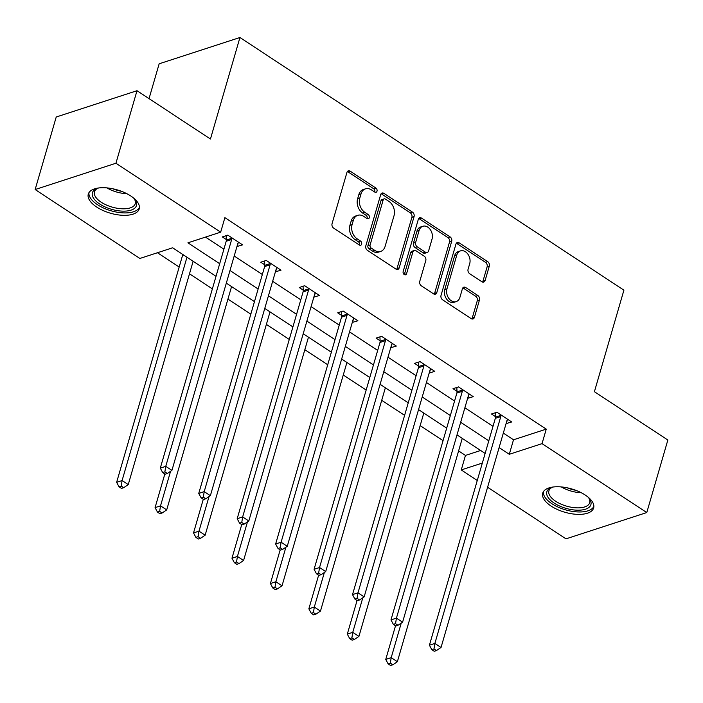 <?xml version="1.0" encoding="UTF-8"?>
<svg xmlns="http://www.w3.org/2000/svg" width="703" height="703" viewBox="0 0 703 703"><rect width="100%" height="100%" fill="white"/><g stroke="black" fill="none" stroke-linecap="round" stroke-linejoin="round"><path stroke-width="1.05" d="M377.01 191.181A2.337 1.722 72 0 0 375.903 188.079L350.199 171.163A3.339 2.461 72 0 0 348.337 170.838A3.339 2.461 72 0 0 346.948 172.42L332.062 223.677A3.339 2.461 72 0 0 333.653 228.115L359.356 245.031A2.337 1.722 72 0 0 360.657 245.25A2.337 1.722 72 0 0 361.623 244.152A2.337 1.722 72 0 0 360.507 241.041L357.186 238.853A10.677 7.874 72 0 1 352.089 224.644L353.328 220.373A10.677 7.874 72 0 1 357.765 215.32A10.677 7.874 72 0 1 363.723 216.357L367.045 218.545A2.337 1.722 72 0 0 368.346 218.774A2.337 1.722 72 0 0 369.321 217.666A2.337 1.722 72 0 0 368.205 214.556L364.875 212.368A10.677 7.874 72 0 1 359.787 198.167L361.026 193.896A10.677 7.874 72 0 1 365.463 188.835A10.677 7.874 72 0 1 371.412 189.872L374.743 192.06A2.337 1.722 72 0 0 376.043 192.288A2.337 1.722 72 0 0 377.01 191.181M374.769 192.077A2.337 1.722 72 0 0 374.831 191.893A2.337 1.722 72 0 0 373.715 188.791L348.011 171.875A3.339 2.461 72 0 0 347.361 171.558M359.382 245.048A2.337 1.722 72 0 0 359.444 244.855A2.337 1.722 72 0 0 358.328 241.753L354.997 239.565L357.186 238.853M367.071 218.563A2.337 1.722 72 0 0 367.133 218.378A2.337 1.722 72 0 0 366.017 215.267L362.695 213.079L364.875 212.368M551.161 506.107A26.512 12.144 16.2 0 1 542.734 493.172A26.512 12.144 16.2 0 1 559.219 486.792A26.512 12.144 16.2 0 1 585.221 495.026A26.512 12.144 16.2 0 1 593.648 507.961A26.512 12.144 16.2 0 1 577.154 514.341A26.512 12.144 16.2 0 1 551.161 506.107M96.715 207.06A26.512 12.144 16.2 0 1 88.288 194.125A26.512 12.144 16.2 0 1 104.773 187.745A26.512 12.144 16.2 0 1 130.776 195.979A26.512 12.144 16.2 0 1 139.203 208.914A26.512 12.144 16.2 0 1 122.709 215.294A26.512 12.144 16.2 0 1 96.715 207.06M481.889 281.736A3.339 2.461 72 0 0 483.743 282.061A3.339 2.461 72 0 0 485.132 280.479L489.306 266.094A3.339 2.461 72 0 0 487.715 261.657L459.173 242.878A3.339 2.461 72 0 0 457.31 242.553A3.339 2.461 72 0 0 455.931 244.134L441.036 295.383A3.339 2.461 72 0 0 442.626 299.829L471.168 318.608A3.339 2.461 72 0 0 473.031 318.934A3.339 2.461 72 0 0 474.42 317.352L479.464 299.988A3.339 2.461 72 0 0 477.873 295.541L465.658 287.509A3.339 2.461 72 0 0 463.795 287.184A3.339 2.461 72 0 0 462.407 288.757L459.911 297.378A8.928 6.582 72 0 1 456.203 301.605A8.928 6.582 72 0 1 448.813 298.388A8.928 6.582 72 0 1 446.967 288.863L456.774 255.119A8.928 6.582 72 0 1 460.483 250.892A8.928 6.582 72 0 1 467.864 254.108A8.928 6.582 72 0 1 469.709 263.634L468.075 269.258A3.339 2.461 72 0 0 469.666 273.695L481.889 281.736M216.014 276.332L172.639 247.79L139.888 258.458L35.15 189.529L56.222 117.006L137.006 90.713L210.443 139.036L239.943 37.505L623.913 290.163L594.413 391.703L667.85 440.034L646.778 512.557L565.994 538.85L487.583 487.258M137.006 90.713L115.933 163.237L220.672 232.157L187.921 242.816L219.679 263.713M503.322 433.092L513.506 439.788L546.257 429.129L224.89 217.658L220.672 232.157M546.257 429.129L542.039 443.637L646.778 512.557M414.076 216.594A3.339 2.461 72 0 0 412.485 212.157L383.943 193.369A3.339 2.461 72 0 0 382.081 193.044A3.339 2.461 72 0 0 380.692 194.626L365.806 245.883A3.339 2.461 72 0 0 367.397 250.321L395.938 269.1A3.339 2.461 72 0 0 397.801 269.425A3.339 2.461 72 0 0 399.19 267.852L414.076 216.594L411.896 217.306A3.339 2.461 72 0 0 410.306 212.86L381.755 194.081A3.339 2.461 72 0 0 381.114 193.764M421.554 218.123L450.105 236.902A3.339 2.461 72 0 1 451.695 241.349L436.8 292.597A3.339 2.461 72 0 1 435.412 294.179A3.339 2.461 72 0 1 433.558 293.854L421.343 285.822A3.339 2.461 72 0 1 419.753 281.376L425.79 260.593A3.339 2.461 72 0 0 424.199 256.156L416.088 250.822A3.339 2.461 72 0 0 414.234 250.496A3.339 2.461 72 0 0 412.846 252.078L406.562 273.713A2.337 1.722 72 0 1 405.587 274.82A2.337 1.722 72 0 1 403.654 273.985A2.337 1.722 72 0 1 403.171 271.49L418.311 219.38A3.339 2.461 72 0 1 419.7 217.798A3.339 2.461 72 0 1 421.554 218.123L419.375 218.835L447.916 237.614L450.105 236.902M239.943 37.505L159.159 63.797L149.036 98.631M205.496 237.104L223.897 249.214M234.204 255.997L262.342 274.513M272.65 281.297L300.787 299.812M311.095 306.596L339.233 325.111M349.54 331.895L377.678 350.41M387.986 357.194L416.123 375.71M426.431 382.494L454.569 401.009M464.876 407.793L493.014 426.308M236.955 246.533L242.579 244.864L227.79 235.136L222.333 236.911L226.322 239.53M275.4 271.833L281.024 270.163L266.235 260.435L260.778 262.21L264.767 264.829M313.846 297.132L319.47 295.462L304.68 285.726L299.223 287.509L303.213 290.128M352.291 322.431L357.915 320.761L343.126 311.025L337.668 312.809L341.658 315.427M390.736 347.73L396.36 346.061L381.571 336.324L376.114 338.108L380.103 340.727M429.181 373.029L434.806 371.36L420.016 361.623L414.559 363.407L418.549 366.026M467.627 398.329L473.251 396.659L458.461 386.922L453.004 388.706L456.994 391.325M506.072 423.628L511.696 421.958L496.907 412.222L491.45 414.005L495.439 416.624M157.454 252.737L179.177 267.026M189.485 273.81L212.368 288.871M227.93 299.109L250.813 314.171M266.384 324.408L289.258 339.47M304.83 349.707L327.703 364.769M343.275 375.007L366.158 390.068M381.72 400.306L404.603 415.368M420.166 425.605L443.048 440.667M458.611 450.904L465.465 455.421L480.65 450.482M35.15 189.529L115.933 163.237M477.275 480.474L461.256 469.929L482.328 463.066M465.465 455.421L461.256 469.929M485.132 453.426L456.994 434.911M446.686 428.127L418.549 409.612M408.241 402.828L380.103 384.313M369.796 377.529L341.658 359.013M331.35 352.229L303.213 333.714M292.905 326.93L264.767 308.415M254.46 301.631L226.322 283.124M499.112 447.591L509.288 454.296L542.039 443.637M229.986 270.497L258.124 289.012M268.432 295.796L296.569 314.311M306.877 321.095L335.015 339.611M345.322 346.394L373.46 364.91M383.768 371.694L411.905 390.209M422.222 396.993L450.351 415.508M460.667 422.292L488.796 440.807M513.506 439.788L509.288 454.296M237.113 246.639L238.291 242.597M275.567 271.938L276.736 267.896M314.013 297.237L315.181 293.195M352.458 322.536L353.627 318.494M390.903 347.836L392.072 343.793M429.348 373.135L430.517 369.093M467.794 398.434L468.963 394.392M506.239 423.733L507.408 419.691M365.463 188.835L363.275 189.546A10.677 7.874 72 0 0 358.846 194.599L361.026 193.896M362.695 213.079A10.677 7.874 72 0 1 357.599 198.87L358.846 194.599M357.765 215.32L355.586 216.032A10.677 7.874 72 0 0 351.149 221.085L353.328 220.373M354.997 239.565A10.677 7.874 72 0 1 349.909 225.355L351.149 221.085M396.589 269.416A3.339 2.461 72 0 0 397.002 268.555L411.896 217.306M385.446 199.107A2.337 1.722 72 0 0 384.146 198.879A2.337 1.722 72 0 0 383.17 199.986L370.103 244.978A2.337 1.722 72 0 0 371.219 248.089L374.725 250.391A10.677 7.874 72 0 0 380.675 251.428A10.677 7.874 72 0 0 385.112 246.375L394.049 215.619A10.677 7.874 72 0 0 388.952 201.418L385.446 199.107M384.146 198.879L381.957 199.59A2.337 1.722 72 0 0 380.991 200.698L383.17 199.986M380.675 251.428L378.486 252.14A10.677 7.874 72 0 1 372.537 251.103L369.031 248.792A2.337 1.722 72 0 1 367.915 245.69L380.991 200.698M434.208 294.17A3.339 2.461 72 0 0 434.621 293.309L449.507 242.052A3.339 2.461 72 0 0 447.916 237.614M414.234 250.496L412.046 251.208A3.339 2.461 72 0 0 410.666 252.79L404.374 274.425L406.562 273.713M432.055 239.02A8.928 6.582 72 0 0 430.21 229.494A8.928 6.582 72 0 0 422.819 226.278A8.928 6.582 72 0 0 419.111 230.505L415.658 242.394A3.339 2.461 72 0 0 417.248 246.832L425.35 252.166A3.339 2.461 72 0 0 427.213 252.491A3.339 2.461 72 0 0 428.602 250.909L432.055 239.02M422.819 226.278L420.64 226.99A8.928 6.582 72 0 0 416.932 231.217L419.111 230.505M427.213 252.491L425.034 253.203A3.339 2.461 72 0 1 423.171 252.878L415.069 247.544A3.339 2.461 72 0 1 413.478 243.106L416.932 231.217M419.375 218.835A3.339 2.461 72 0 0 418.724 218.519M460.483 250.892L458.294 251.595A8.928 6.582 72 0 0 454.586 255.83L456.774 255.119M456.203 301.605L454.015 302.316A8.928 6.582 72 0 1 446.633 299.1A8.928 6.582 72 0 1 444.779 289.566L454.586 255.83M471.818 318.925A3.339 2.461 72 0 0 472.231 318.064L477.284 300.691A3.339 2.461 72 0 0 475.694 296.253L463.47 288.212A3.339 2.461 72 0 0 462.829 287.905M482.53 282.044A3.339 2.461 72 0 0 482.952 281.191L487.126 266.806A3.339 2.461 72 0 0 485.536 262.368L456.994 243.589A3.339 2.461 72 0 0 456.344 243.273M182.675 254.398A3.401 2.504 -108 0 1 182.534 255.47L116.628 482.328L122.085 480.553L128.245 484.604L193.132 261.279M186.972 257.228L122.085 480.553L121.206 486.072L119.018 486.784L121.487 488.409L123.666 487.697L121.206 486.072M128.245 484.604L123.666 487.697M119.018 486.784L116.628 482.328M231.665 239.477L226.208 241.252L160.293 468.119L165.759 466.344L231.665 239.477A3.401 2.504 72 0 0 231.797 238.282L231.779 237.755M164.871 471.862L162.683 472.574L165.152 474.191L167.332 473.479L164.871 471.862L165.759 466.344L171.919 470.395L237.825 243.537A3.401 2.504 72 0 1 238.317 242.57L238.589 242.236M226.208 241.252A3.401 2.504 72 0 0 226.34 240.057L226.155 235.663M160.293 468.119L162.683 472.574M167.332 473.479L171.919 470.395M133.605 198.053A22.944 10.51 16.2 0 1 134.809 199.485A22.944 10.51 16.2 0 1 136.189 206.278A22.944 10.51 16.2 0 1 109.967 208.826A22.944 10.51 16.2 0 1 92.638 192.121A22.944 10.51 16.2 0 1 97.049 188.509A22.944 10.51 16.2 0 1 98.833 187.947M97.954 188.193A21.239 9.728 -163.8 0 0 94.677 191.19A21.239 9.728 -163.8 0 0 94.439 191.822A21.239 9.728 -163.8 0 0 111.417 206.884A21.239 9.728 -163.8 0 0 135.002 204.309A21.239 9.728 -163.8 0 0 135.24 203.677A21.239 9.728 -163.8 0 0 134.211 198.729M88.956 192.657A26.336 12.065 -163.8 0 0 111.03 210.786A26.336 12.065 -163.8 0 0 139.414 207.332A26.336 12.065 -163.8 0 0 139.422 207.315M588.051 497.1A22.944 10.51 16.2 0 1 589.255 498.532A22.944 10.51 16.2 0 1 581.908 509.974A22.944 10.51 16.2 0 1 554.122 503.04A22.944 10.51 16.2 0 1 551.495 487.557A22.944 10.51 16.2 0 1 553.279 486.994M552.4 487.241A21.239 9.728 -163.8 0 0 548.885 490.87A21.239 9.728 -163.8 0 0 555.634 501.239A21.239 9.728 -163.8 0 0 576.469 507.83A21.239 9.728 -163.8 0 0 589.685 502.724A21.239 9.728 -163.8 0 0 588.657 497.777M543.401 491.705A26.336 12.065 -163.8 0 0 551.943 503.752A26.336 12.065 -163.8 0 0 576.961 511.889A26.336 12.065 -163.8 0 0 593.868 506.362M164.845 473.989L155.073 507.628L160.53 505.852L166.69 509.903L231.577 286.578M170.574 471.3L160.53 505.852L159.651 511.371L157.463 512.083L159.933 513.708L162.112 512.997L159.651 511.371M166.69 509.903L162.112 512.997M157.463 512.083L155.073 507.628M203.29 499.288L193.518 532.927L198.975 531.152L205.135 535.203L270.022 311.877M209.019 496.599L198.975 531.152L198.097 536.67L195.909 537.382L198.378 539.008L200.557 538.296L198.097 536.67M205.135 535.203L200.557 538.296M195.909 537.382L193.518 532.927M270.11 264.776L264.653 266.551L198.738 493.418L204.204 491.634L270.11 264.776A3.401 2.504 72 0 0 270.242 263.581L270.224 263.054M203.316 497.162L201.128 497.873L203.598 499.49L205.777 498.779L203.316 497.162L204.204 491.634L210.364 495.694L276.27 268.836A3.401 2.504 72 0 1 276.762 267.869L277.035 267.535M264.653 266.551A3.401 2.504 72 0 0 264.785 265.356L264.6 260.962M198.738 493.418L201.128 497.873M205.777 498.779L210.364 495.694M308.555 290.075L303.098 291.85L237.183 518.717L242.649 516.933L308.555 290.075A3.401 2.504 72 0 0 308.687 288.88L308.67 288.353M241.762 522.461L239.574 523.173L242.043 524.79L244.222 524.078L241.762 522.461L242.649 516.933L248.809 520.993L314.716 294.126A3.401 2.504 72 0 1 315.208 293.169L315.48 292.835M303.098 291.85A3.401 2.504 72 0 0 303.23 290.655L303.046 286.262M237.183 518.717L239.574 523.173M244.222 524.078L248.809 520.993M241.735 524.587L231.964 558.226L237.421 556.451L243.581 560.502L308.468 337.176M247.465 521.898L237.421 556.451L236.542 561.969L234.354 562.681L236.823 564.307L239.002 563.595L236.542 561.969M243.581 560.502L239.002 563.595M234.354 562.681L231.964 558.226M280.181 549.887L270.409 583.525L275.866 581.75L282.026 585.801L346.913 362.476M285.91 547.198L275.866 581.75L274.987 587.269L272.799 587.98L275.268 589.597L277.448 588.894L274.987 587.269M282.026 585.801L277.448 588.894M272.799 587.98L270.409 583.525M318.626 575.186L308.854 608.824L314.311 607.049L320.471 611.1L385.358 387.775M324.355 572.497L314.311 607.049L313.433 612.568L311.244 613.28L313.714 614.897L315.893 614.194L313.433 612.568M320.471 611.1L315.893 614.194M311.244 613.28L308.854 608.824M347.001 315.375L341.544 317.15L275.629 544.017L281.095 542.233L347.001 315.375A3.401 2.504 72 0 0 347.133 314.179L347.115 313.652M280.207 547.76L278.019 548.472L280.488 550.089L282.668 549.377L280.207 547.76L281.095 542.233L287.255 546.293L353.161 319.426A3.401 2.504 72 0 1 353.653 318.468L353.925 318.134M341.544 317.15A3.401 2.504 72 0 0 341.676 315.955L341.491 311.561M275.629 544.017L278.019 548.472M282.668 549.377L287.255 546.293M385.446 340.674L379.989 342.449L314.074 569.316L319.54 567.532L385.446 340.674A3.401 2.504 72 0 0 385.578 339.47L385.56 338.951M318.652 573.059L316.464 573.771L318.934 575.388L321.113 574.676L318.652 573.059L319.54 567.532L325.7 571.592L391.606 344.725A3.401 2.504 72 0 1 392.098 343.767L392.371 343.433M379.989 342.449A3.401 2.504 72 0 0 380.121 341.254L379.936 336.86M314.074 569.316L316.464 573.771M321.113 574.676L325.7 571.592M423.891 365.973L418.434 367.748L352.519 594.615L357.985 592.831L423.891 365.973A3.401 2.504 72 0 0 424.032 364.769L424.006 364.251M357.098 598.358L354.91 599.07L357.379 600.687L359.558 599.975L357.098 598.358L357.985 592.831L364.145 596.891L430.051 370.024A3.401 2.504 72 0 1 430.544 369.066L430.816 368.732M418.434 367.748A3.401 2.504 72 0 0 418.566 366.553L418.382 362.159M352.519 594.615L354.91 599.07M359.558 599.975L364.145 596.891M357.071 600.485L347.3 634.124L352.757 632.349L358.925 636.4L423.804 413.074M362.801 597.796L352.757 632.349L351.878 637.867L349.69 638.579L352.159 640.196L354.338 639.493L351.878 637.867M358.925 636.4L354.338 639.493M349.69 638.579L347.3 634.124M462.337 391.272L456.88 393.047L390.973 619.914L396.43 618.13L462.337 391.272A3.401 2.504 72 0 0 462.477 390.068L462.451 389.55M395.543 623.658L393.364 624.361L395.824 625.986L398.003 625.275L395.543 623.658L396.43 618.13L402.591 622.19L468.497 395.323A3.401 2.504 72 0 1 468.989 394.365L469.261 394.031M456.88 393.047A3.401 2.504 72 0 0 457.012 391.852L456.827 387.458M390.973 619.914L393.364 624.361M398.003 625.275L402.591 622.19M395.517 625.784L385.745 659.423L391.202 657.648L397.371 661.699L462.249 438.373M401.246 623.095L391.202 657.648L390.323 663.166L388.135 663.878L390.604 665.495L392.784 664.792L390.323 663.166M397.371 661.699L392.784 664.792M388.135 663.878L385.745 659.423M500.782 416.571L495.325 418.347L429.419 645.213L434.876 643.43L500.782 416.571A3.401 2.504 72 0 0 500.923 415.368L500.896 414.849M433.988 648.957L431.809 649.66L434.269 651.286L436.449 650.574L433.988 648.957L434.876 643.43L441.036 647.489L506.942 420.622A3.401 2.504 72 0 1 507.434 419.656L507.707 419.331M495.325 418.347A3.401 2.504 72 0 0 495.457 417.151L495.272 412.758M429.419 645.213L431.809 649.66M436.449 650.574L441.036 647.489M373.715 188.791L375.903 188.079M358.328 241.753L360.507 241.041M366.017 215.267L368.205 214.556M357.599 198.87L359.787 198.167M349.909 225.355L352.089 224.644M348.011 171.875L350.199 171.163M397.002 268.555L399.19 267.852M381.755 194.081L383.943 193.369M410.306 212.86L412.485 212.157M367.915 245.69L370.103 244.978M369.031 248.792L371.219 248.089M372.537 251.103L374.725 250.391M449.507 242.052L451.695 241.349M434.621 293.309L436.8 292.597M410.666 252.79L412.846 252.078M413.478 243.106L415.658 242.394M415.069 247.544L417.248 246.832M423.171 252.878L425.35 252.166M444.779 289.566L446.967 288.863M463.47 288.212L465.658 287.509M475.694 296.253L477.873 295.541M477.284 300.691L479.464 299.988M472.231 318.064L474.42 317.352M456.994 243.589L459.173 242.878M485.536 262.368L487.715 261.657M487.126 266.806L489.306 266.094M482.952 281.191L485.132 280.479M182.534 255.47L183.72 255.084M231.797 238.282L226.34 240.057M126.83 193.685A21.239 9.728 16.2 0 1 106.891 187.894M112.805 188.782A20.545 9.411 -163.8 0 0 121.355 191.269M581.276 492.733A21.239 9.728 16.2 0 1 561.337 486.942M567.251 487.829A20.545 9.411 -163.8 0 0 575.801 490.316M270.242 263.581L264.785 265.356M308.687 288.88L303.23 290.655M347.133 314.179L341.676 315.955M385.578 339.47L380.121 341.254M424.032 364.769L418.566 366.553M462.477 390.068L457.012 391.852M500.923 415.368L495.457 417.151"/></g></svg>
